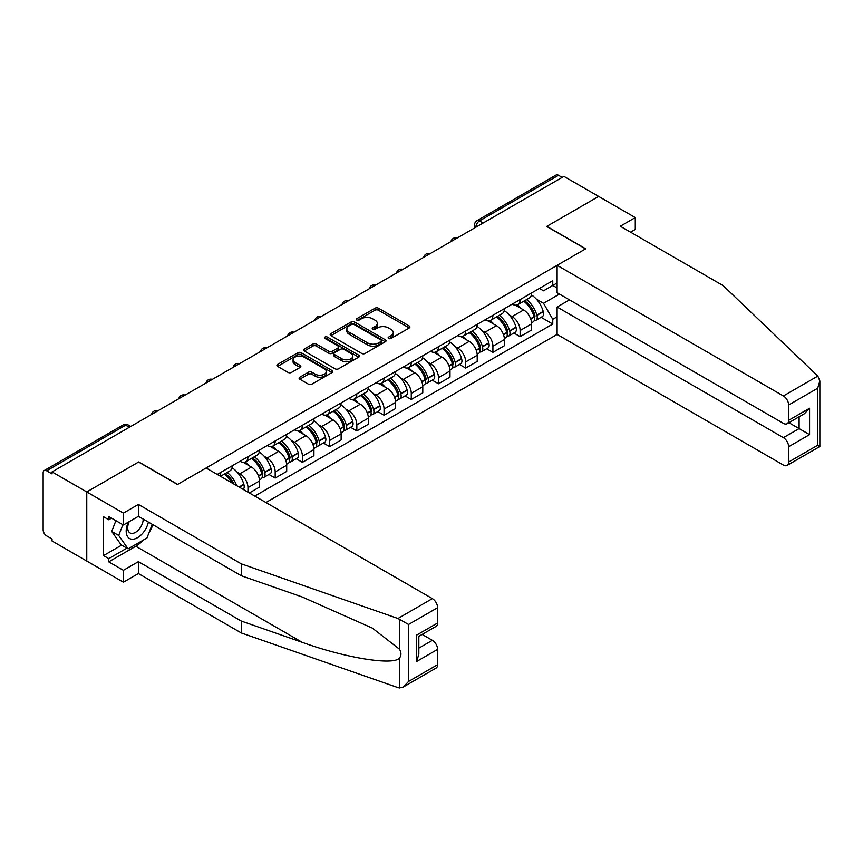 <?xml version="1.0" encoding="UTF-8"?>
<svg xmlns="http://www.w3.org/2000/svg" width="863" height="863" viewBox="0 0 863 863"><rect width="100%" height="100%" fill="white"/><g stroke="black" fill="none" stroke-linecap="round" stroke-linejoin="round"><path stroke-width="1.29" d="M388.641 338.479A1.694 0.982 0 0 0 391.036 338.479L409.235 327.972A2.427 1.402 0 0 0 409.936 326.98A2.427 1.402 0 0 0 409.235 325.998L378.404 308.199A2.427 1.402 0 0 0 374.984 308.199L356.786 318.706A1.694 0.982 0 0 0 356.29 319.396A1.694 0.982 0 0 0 356.786 320.087A1.694 0.982 0 0 0 359.181 320.087L361.532 318.727A7.745 4.477 0 0 1 372.492 318.727L375.071 320.205A7.745 4.477 0 0 1 377.336 323.377A7.745 4.477 0 0 1 375.071 326.538L372.708 327.897A1.694 0.982 0 0 0 372.212 328.587A1.694 0.982 0 0 0 372.708 329.278A1.694 0.982 0 0 0 375.114 329.278L377.465 327.918A7.745 4.477 0 0 1 388.426 327.918L390.993 329.407A7.745 4.477 0 0 1 393.258 332.568A7.745 4.477 0 0 1 390.993 335.729L388.641 337.088A1.694 0.982 0 0 0 388.145 337.789A1.694 0.982 0 0 0 388.641 338.479L388.641 337.088M299.806 377.207A2.427 1.402 0 0 0 299.094 378.199A2.427 1.402 0 0 0 299.806 379.181L308.447 384.175A2.427 1.402 0 0 0 311.877 384.175L332.082 372.514A2.427 1.402 0 0 0 332.794 371.522A2.427 1.402 0 0 0 332.082 370.54L301.263 352.74A2.427 1.402 0 0 0 297.832 352.74L277.627 364.402A2.427 1.402 0 0 0 276.915 365.394A2.427 1.402 0 0 0 277.627 366.387L288.069 372.417A2.427 1.402 0 0 0 291.5 372.417L300.141 367.422A2.427 1.402 0 0 0 300.853 366.43A2.427 1.402 0 0 0 300.141 365.448L294.963 362.449A6.483 3.743 0 0 1 293.064 359.806A6.483 3.743 0 0 1 297.066 356.354A6.483 3.743 0 0 1 304.121 357.163L324.423 368.879A6.483 3.743 0 0 1 326.322 371.522A6.483 3.743 0 0 1 322.32 374.974A6.483 3.743 0 0 1 315.254 374.164L311.877 372.212A2.427 1.402 0 0 0 308.447 372.212L299.806 377.207L299.806 379.181M52.05 471.91L563.927 176.376L598.642 196.419L546.657 226.44L585.556 248.9L177.659 484.402L138.76 461.932L86.764 491.953L52.05 471.91L52.05 473.927L46.634 470.799A4.93 2.848 -120 0 0 44.175 470.562A4.93 2.848 -120 0 0 43.15 472.816L43.15 529.828A4.93 2.848 -120 0 0 46.634 535.869L52.05 538.997L52.05 541.004L86.764 561.047L86.764 491.953L86.764 561.047L123.398 582.201L123.398 570.314L138.404 561.651L138.404 573.539L123.398 582.201M361.705 353.431A2.427 1.402 0 0 0 365.135 353.431L385.34 341.759A2.427 1.402 0 0 0 386.052 340.777A2.427 1.402 0 0 0 385.34 339.785L354.52 321.985A2.427 1.402 0 0 0 351.09 321.985L330.885 333.657A2.427 1.402 0 0 0 330.173 334.65A2.427 1.402 0 0 0 330.885 335.631L361.705 353.431M325.653 338.846A1.694 0.982 0 0 1 327.368 339.083L327.368 337.066L358.717 355.157A2.427 1.402 0 0 1 359.418 356.149A2.427 1.402 0 0 1 358.717 357.142L338.501 368.803A2.427 1.402 0 0 1 335.081 368.803L304.251 351.004L312.902 346.052L312.902 344.035L304.251 349.03A2.427 1.402 0 0 0 303.549 350.022A2.427 1.402 0 0 0 304.251 351.004L304.251 349.03M312.902 346.052A2.427 1.402 0 0 1 316.333 346.052L316.333 344.035A2.427 1.402 0 0 0 312.902 344.035M316.333 344.035L328.825 351.252A2.427 1.402 0 0 0 332.255 351.252L337.994 347.94A2.427 1.402 0 0 0 338.695 346.958A2.427 1.402 0 0 0 337.994 345.966L324.973 338.447A1.694 0.982 0 0 1 324.477 337.757A1.694 0.982 0 0 1 325.524 336.85A1.694 0.982 0 0 1 327.368 337.066M265.944 502.525L557.12 334.423L783.399 465.06A7.4 4.272 -120 0 0 787.099 465.427A7.4 4.272 -120 0 0 788.631 462.039L788.631 446.732A7.4 4.272 -120 0 0 783.399 437.66L799.106 428.598L809.57 434.639L788.631 446.732M483.151 223.01L479.483 220.896A4.93 2.848 60 0 0 477.012 220.658L556.052 175.027A4.93 2.848 60 0 1 558.512 175.275L479.483 220.896A4.93 2.848 120 0 0 475.998 226.947L475.998 227.142M562.18 177.39L558.512 175.275M520.13 299.569A11.348 6.548 60 0 1 517.778 304.661L529.299 298.015A11.348 6.548 -120 0 0 531.651 292.924M509.202 314.909L512.104 316.592A11.348 6.548 60 0 1 520.13 330.486L531.651 323.841A11.348 6.548 -120 0 0 523.625 309.946L515.384 305.189M531.651 323.841L531.651 329.99L520.13 336.635L513.895 333.032M517.778 304.661A11.348 6.548 60 0 1 512.201 304.154M520.13 330.486L520.13 336.635M492.913 315.275A11.348 6.548 60 0 1 490.572 320.378L502.083 313.722A11.348 6.548 -120 0 0 504.434 308.63M486.678 348.738L492.913 352.352L504.434 345.696L504.434 339.558A11.348 6.548 -120 0 0 496.408 325.653L488.167 320.896M490.572 320.378A11.348 6.548 60 0 1 484.984 319.86M481.986 330.626L484.887 332.298A11.348 6.548 60 0 1 492.913 346.203L492.913 352.352M465.696 330.993A11.348 6.548 60 0 1 463.355 336.085L474.866 329.439A11.348 6.548 -120 0 0 477.217 324.348M459.461 364.456L465.696 368.059L477.217 361.414L477.217 355.265A11.348 6.548 -120 0 0 469.192 341.37L460.95 336.613M463.355 336.085A11.348 6.548 60 0 1 457.768 335.578M454.769 346.343L457.681 348.016A11.348 6.548 60 0 1 465.696 361.921L465.696 368.059M438.48 346.71A11.348 6.548 60 0 1 436.139 351.802L447.649 345.157A11.348 6.548 -120 0 0 450.001 340.054M432.244 380.173L438.48 383.776L450.001 377.131L450.001 370.982A11.348 6.548 -120 0 0 441.975 357.077L433.733 352.32M436.139 351.802A11.348 6.548 60 0 1 430.551 351.295M427.552 362.05L430.464 363.733A11.348 6.548 60 0 1 438.48 377.627L438.48 383.776M411.273 362.417A11.348 6.548 60 0 1 408.922 367.519L420.432 360.863A11.348 6.548 -120 0 0 422.784 355.772M405.027 395.88L411.273 399.483L422.784 392.838L422.784 386.7A11.348 6.548 -120 0 0 414.758 372.794L406.516 368.037M408.922 367.519A11.348 6.548 60 0 1 403.334 367.002M400.335 377.767L403.248 379.44A11.348 6.548 60 0 1 411.273 393.345L411.273 399.483M384.057 378.134A11.348 6.548 60 0 1 381.705 383.226L393.215 376.581A11.348 6.548 -120 0 0 395.567 371.489M377.811 411.597L384.057 415.2L395.567 408.555L395.567 402.406A11.348 6.548 -120 0 0 387.541 388.512L379.299 383.755M381.705 383.226A11.348 6.548 60 0 1 376.117 382.719M373.129 393.485L376.031 395.157A11.348 6.548 60 0 1 384.057 409.051L384.057 415.2M356.84 393.852A11.348 6.548 60 0 1 354.488 398.943L365.998 392.298A11.348 6.548 -120 0 0 368.35 387.196M350.594 427.304L356.84 430.917L368.35 424.262L368.35 418.124A11.348 6.548 -120 0 0 360.324 404.218L352.082 399.461M354.488 398.943A11.348 6.548 60 0 1 348.9 398.426M345.912 409.191L348.814 410.874A11.348 6.548 60 0 1 356.84 424.769L356.84 430.917M329.623 409.558A11.348 6.548 60 0 1 327.271 414.65L338.781 408.005A11.348 6.548 -120 0 0 341.133 402.913M323.377 443.021L329.623 446.624L341.133 439.979L341.133 433.83A11.348 6.548 -120 0 0 333.107 419.936L324.866 415.179M327.271 414.65A11.348 6.548 60 0 1 321.683 414.143M318.695 424.909L321.597 426.581A11.348 6.548 60 0 1 329.623 440.486L329.623 446.624M302.406 425.276A11.348 6.548 60 0 1 300.054 430.367L311.565 423.722A11.348 6.548 -120 0 0 313.916 418.631M296.16 458.738L302.406 462.341L313.916 455.696L313.916 449.547A11.348 6.548 -120 0 0 305.89 435.653L297.649 430.885M300.054 430.367A11.348 6.548 60 0 1 294.466 429.86M291.478 440.615L294.38 442.298A11.348 6.548 60 0 1 302.406 456.193L302.406 462.341M275.189 440.982A11.348 6.548 60 0 1 272.837 446.085L284.348 439.429A11.348 6.548 -120 0 0 286.699 434.337M268.943 474.445L275.189 478.059L286.699 471.403L286.699 465.265A11.348 6.548 -120 0 0 278.673 451.36L270.432 446.603M272.837 446.085A11.348 6.548 60 0 1 267.25 445.567M264.261 456.333L267.163 458.005A11.348 6.548 60 0 1 275.189 471.91L275.189 478.059M247.972 456.7A11.348 6.548 60 0 1 245.621 461.791L257.131 455.146A11.348 6.548 -120 0 0 259.483 450.055M249.364 492.956L259.483 487.12L259.483 480.971A11.348 6.548 -120 0 0 251.457 467.077L243.215 462.32M245.621 461.791A11.348 6.548 60 0 1 240.033 461.284M237.045 472.05L239.946 473.722A11.348 6.548 60 0 1 247.972 487.627L247.972 492.158M220.507 476.3L229.914 470.864A11.348 6.548 -120 0 0 232.266 465.761M220.755 472.417A11.348 6.548 60 0 1 219.914 475.955M557.12 287.983L552.762 285.47L543.517 290.809L539.407 288.436M536.419 299.202L543.517 303.291L559.472 294.078M557.12 316.797L552.762 319.31L543.517 303.291M254.779 496.085L552.762 324.046L552.762 319.31M557.12 282.945L552.762 285.47L552.762 280.734L217.26 474.423M541.101 317.314L552.762 324.046M389.31 338.717L390.993 337.746A7.745 4.477 0 0 0 393.258 334.585L393.258 332.568M377.336 323.377L377.336 325.383A7.745 4.477 0 0 1 375.071 328.555L373.388 329.526M409.235 325.998L409.235 327.972L378.404 310.216A2.427 1.402 0 0 0 374.984 310.216L357.465 320.324M385.308 341.78L354.52 324.003A2.427 1.402 0 0 0 351.09 324.003L330.917 335.653L330.885 333.657M381.058 341.468A1.694 0.982 0 0 0 381.554 340.777A1.694 0.982 0 0 0 381.058 340.087L354.003 324.466A1.694 0.982 0 0 0 351.608 324.466L349.127 325.89A7.745 4.477 0 0 0 346.85 329.062A7.745 4.477 0 0 0 349.127 332.223L367.616 342.902A7.745 4.477 0 0 0 378.577 342.902L381.058 341.468L381.058 343.485A1.694 0.982 0 0 0 381.554 342.794L381.554 340.777M346.85 329.062L346.85 331.068A7.745 4.477 0 0 0 349.127 334.24L349.127 332.223M381.058 343.485L378.577 344.92A7.745 4.477 0 0 1 367.616 344.92L349.127 334.24M316.333 346.052L328.825 353.269A2.427 1.402 0 0 0 332.255 353.269L337.994 349.957A2.427 1.402 0 0 0 338.695 348.965L338.695 346.958M327.368 339.083L358.684 357.153M341.802 358.749A6.483 3.743 0 0 0 348.857 359.558A6.483 3.743 0 0 0 352.859 356.095A6.483 3.743 0 0 0 350.961 353.452L343.808 349.332A2.427 1.402 0 0 0 340.389 349.332L334.65 352.643A2.427 1.402 0 0 0 333.938 353.625A2.427 1.402 0 0 0 334.65 354.617L341.802 358.749L341.802 360.756A6.483 3.743 0 0 0 348.857 361.565A6.483 3.743 0 0 0 352.859 358.113L352.859 356.095M333.938 353.625L333.938 355.642A2.427 1.402 0 0 0 334.65 356.635L334.65 354.617M341.802 360.756L334.65 356.635M326.322 371.522L326.322 373.539A6.483 3.743 0 0 1 322.32 376.991A6.483 3.743 0 0 1 315.254 376.182L311.877 374.229A2.427 1.402 0 0 0 308.447 374.229L299.839 379.202M293.064 359.806L293.064 361.824A6.483 3.743 0 0 0 294.963 364.466L294.963 362.449M300.108 367.444L294.963 364.466M332.05 372.536L301.263 354.758A2.427 1.402 0 0 0 297.832 354.758L277.659 366.397M524.413 300.831A15.545 8.975 60 0 1 524.499 300.874A15.545 8.975 60 0 1 534.726 314.822L534.812 315.146A3.021 1.748 60 0 1 534.337 317.519A3.021 1.748 60 0 1 534.273 317.552M523.733 301.219A18.749 10.831 60 0 1 534.046 316.699L534.132 317.023A6.235 3.592 60 0 1 533.151 321.91L531.597 322.805M534.219 320.529A6.235 3.592 -120 0 0 535.945 320.302A6.235 3.592 -120 0 0 536.926 315.405L536.829 315.081A18.749 10.831 -120 0 0 526.527 299.612M531.414 294.909A18.749 10.831 60 0 1 543.205 311.403L543.291 311.726A6.235 3.592 60 0 1 542.309 316.624L535.945 320.302M517.347 304.876A18.749 10.831 60 0 1 521.263 308.576M530.378 308.598L532.762 309.979M817.844 376.074L819.85 380.961L817.682 388.253L788.631 405.027A7.4 4.272 -120 0 0 783.399 395.966L817.844 376.074L723.205 285.664L620.281 226.235L635.276 217.573L598.642 196.419L546.829 226.343L585.729 248.803L557.12 265.319L783.399 395.966M635.276 217.573L635.276 229.461L630.573 232.179M557.12 334.423L557.12 307.023L783.399 437.66M557.12 265.319L557.12 292.719L783.399 423.355A7.4 4.272 -120 0 0 787.099 423.722A7.4 4.272 -120 0 0 788.631 420.335L788.631 405.027M569.504 299.871L557.12 307.023M788.879 422.697L799.106 428.598L799.106 416.797M788.631 420.335L809.57 408.253L804.338 413.776L787.099 423.722M788.631 462.039L817.682 445.265L818.782 445.901M138.404 561.651L241.338 621.08L241.338 632.967L397.94 687.606L399.504 687.973L403.334 686.991L408.566 681.468L437.617 664.693A7.4 4.272 60 0 1 436.085 668.091L403.334 686.991M241.338 621.08L302.179 642.309C345.405 658.016 393.819 665.815 399.504 657.984C401.403 655.6 401.403 652.676 399.504 649.213L372.32 628.091L302.179 596.98L241.338 575.761L138.404 516.333L123.398 524.995L108.749 516.527L108.749 519.753L103.517 516.732L103.517 555.61L108.749 558.631L126.893 548.156M241.338 632.967L138.404 573.539M437.617 607.692L408.566 624.456L397.94 618.501L241.338 563.873L138.404 504.445L123.398 513.107L86.764 491.953L138.587 462.039L177.487 484.499L206.095 467.983L432.374 598.62A7.4 4.272 60 0 1 437.617 607.692L437.617 623A7.4 4.272 60 0 1 436.085 626.387L418.846 636.333L418.846 654.176L416.678 661.479L416.678 635.082C419.504 636.711 419.504 636.711 416.678 635.082L437.617 623M123.398 513.107L123.398 524.995M143.485 539.99A27.756 16.03 -60 0 1 135.793 546.247L108.749 561.856L123.398 570.314M108.749 561.856L108.749 558.631M138.404 504.445L138.404 516.333M241.338 563.873L241.338 575.761M418.846 648.135L432.374 640.324A7.4 4.272 60 0 1 437.617 649.386L437.617 664.693M432.374 640.324L422.158 634.424M152.934 524.715A27.756 16.03 -60 0 1 148.997 532.73M111.543 518.145L108.749 519.753M103.517 555.61L121.661 545.136M128.393 522.104A16.041 9.256 120 0 0 126.192 531.133A16.041 9.256 120 0 0 135.879 538.501A16.041 9.256 120 0 0 148.393 522.093M129.256 521.608A10.982 6.343 120 0 0 127.702 527.876A10.982 6.343 120 0 0 129.979 532.903A10.982 6.343 120 0 0 138.36 530.044A10.982 6.343 120 0 0 143.236 519.116M152.255 524.326L146.958 537.983L128.112 548.857L121.144 544.833L111.715 531.435L115.901 520.659M128.112 548.857L118.695 535.459L122.88 524.693M111.715 531.435L118.695 535.459M497.196 316.548A15.545 8.975 60 0 1 497.282 316.592A15.545 8.975 60 0 1 507.509 330.54L507.595 330.863A3.021 1.748 60 0 1 507.12 333.237A3.021 1.748 60 0 1 507.056 333.269M496.516 316.937A18.749 10.831 60 0 1 506.829 332.406L506.915 332.73A6.235 3.592 60 0 1 505.934 337.627L504.38 338.523M507.002 336.246A6.235 3.592 -120 0 0 508.728 336.009A6.235 3.592 -120 0 0 509.709 331.122L509.612 330.799A18.749 10.831 -120 0 0 499.31 315.329M504.197 310.626A18.749 10.831 60 0 1 515.988 327.12L516.074 327.444A6.235 3.592 60 0 1 515.092 332.331L508.728 336.009M490.13 320.594A18.749 10.831 60 0 1 494.046 324.294M503.161 324.315L505.545 325.696M469.99 332.255A15.545 8.975 60 0 1 470.065 332.298A15.545 8.975 60 0 1 480.292 346.246L480.378 346.57A3.021 1.748 60 0 1 479.904 348.943A3.021 1.748 60 0 1 479.839 348.986M469.299 332.654A18.749 10.831 60 0 1 479.612 348.123L479.699 348.447A6.235 3.592 60 0 1 478.717 353.334L477.163 354.229M479.785 351.964A6.235 3.592 -120 0 0 481.511 351.726A6.235 3.592 -120 0 0 482.493 346.829L482.406 346.516A18.749 10.831 -120 0 0 472.093 331.036M476.98 326.343A18.749 10.831 60 0 1 488.771 342.838L488.857 343.161A6.235 3.592 60 0 1 487.875 348.048L481.511 351.726M462.913 336.311A18.749 10.831 60 0 1 466.829 340M475.945 340.033L478.329 341.414M442.773 347.972A15.545 8.975 60 0 1 442.848 348.016A15.545 8.975 60 0 1 453.075 361.964L453.161 362.287A3.021 1.748 60 0 1 452.687 364.661A3.021 1.748 60 0 1 452.622 364.693M442.093 348.361A18.749 10.831 60 0 1 452.395 363.841L452.482 364.154A6.235 3.592 60 0 1 451.5 369.051L449.947 369.947M452.568 367.67A6.235 3.592 -120 0 0 454.294 367.433A6.235 3.592 -120 0 0 455.276 362.546L455.189 362.223A18.749 10.831 -120 0 0 444.877 346.753M449.763 342.05A18.749 10.831 60 0 1 461.554 358.544L461.64 358.868A6.235 3.592 60 0 1 460.659 363.765L454.294 367.433M435.696 352.018A18.749 10.831 60 0 1 439.612 355.718M448.728 355.739L451.112 357.12M415.556 363.69A15.545 8.975 60 0 1 415.632 363.733A15.545 8.975 60 0 1 425.858 377.681L425.944 378.005A3.021 1.748 60 0 1 425.47 380.378A3.021 1.748 60 0 1 425.405 380.41M414.876 364.078A18.749 10.831 60 0 1 425.179 379.547L425.265 379.871A6.235 3.592 60 0 1 424.283 384.758L422.741 385.653M425.351 383.388A6.235 3.592 -120 0 0 427.077 383.15A6.235 3.592 -120 0 0 428.059 378.264L427.972 377.94A18.749 10.831 -120 0 0 417.66 362.471M422.546 357.767A18.749 10.831 60 0 1 434.337 374.262L434.423 374.585A6.235 3.592 60 0 1 433.442 379.472L427.077 383.15M408.479 367.735A18.749 10.831 60 0 1 412.395 371.424M421.511 371.457L423.895 372.838M388.339 379.396A15.545 8.975 60 0 1 388.415 379.44A15.545 8.975 60 0 1 398.641 393.388L398.738 393.711A3.021 1.748 60 0 1 398.253 396.085A3.021 1.748 60 0 1 398.188 396.128M387.66 379.796A18.749 10.831 60 0 1 397.962 395.265L398.048 395.588A6.235 3.592 60 0 1 397.066 400.475L395.524 401.371M398.134 399.094A6.235 3.592 -120 0 0 399.86 398.868A6.235 3.592 -120 0 0 400.842 393.97L400.756 393.647A18.749 10.831 -120 0 0 390.443 378.177M395.33 373.474A18.749 10.831 60 0 1 407.12 389.979L407.207 390.292A6.235 3.592 60 0 1 406.225 395.189L399.86 398.868M381.263 383.442A18.749 10.831 60 0 1 385.178 387.142M394.294 387.163L396.689 388.544M361.122 395.114A15.545 8.975 60 0 1 361.198 395.157A15.545 8.975 60 0 1 371.424 409.105L371.522 409.429A3.021 1.748 60 0 1 371.036 411.802A3.021 1.748 60 0 1 370.971 411.834M360.443 395.502A18.749 10.831 60 0 1 370.745 410.971L370.831 411.295A6.235 3.592 60 0 1 369.849 416.193L368.307 417.088M370.917 414.812A6.235 3.592 -120 0 0 372.643 414.574A6.235 3.592 -120 0 0 373.625 409.688L373.539 409.364A18.749 10.831 -120 0 0 363.226 393.895M368.113 389.191A18.749 10.831 60 0 1 379.903 405.686L380 406.009A6.235 3.592 60 0 1 379.008 410.896L372.643 414.574M354.046 399.159A18.749 10.831 60 0 1 357.962 402.859M367.077 402.881L369.472 404.262M333.905 410.82A15.545 8.975 60 0 1 333.981 410.874A15.545 8.975 60 0 1 344.208 424.823L344.305 425.135A3.021 1.748 60 0 1 343.819 427.509A3.021 1.748 60 0 1 343.754 427.552M333.226 411.22A18.749 10.831 60 0 1 343.528 426.689L343.614 427.012A6.235 3.592 60 0 1 342.633 431.899L341.09 432.795M343.701 430.529A6.235 3.592 -120 0 0 345.427 430.292A6.235 3.592 -120 0 0 346.408 425.394L346.322 425.081A18.749 10.831 -120 0 0 336.009 409.601M340.896 404.909A18.749 10.831 60 0 1 352.687 421.403L352.784 421.727A6.235 3.592 60 0 1 351.791 426.613L345.427 430.292M326.829 414.876A18.749 10.831 60 0 1 330.745 418.566M339.86 418.598L342.255 419.979M306.689 426.538A15.545 8.975 60 0 1 306.764 426.581A15.545 8.975 60 0 1 316.991 440.529L317.088 440.853A3.021 1.748 60 0 1 316.602 443.226A3.021 1.748 60 0 1 316.538 443.258M306.009 426.926A18.749 10.831 60 0 1 316.311 442.406L316.408 442.719A6.235 3.592 60 0 1 315.416 447.617L313.873 448.512M316.484 446.236A6.235 3.592 -120 0 0 318.21 446.009A6.235 3.592 -120 0 0 319.191 441.112L319.105 440.788A18.749 10.831 -120 0 0 308.803 425.319M313.679 420.615A18.749 10.831 60 0 1 325.47 437.11L325.567 437.433A6.235 3.592 60 0 1 324.574 442.331L318.21 446.009M299.612 430.583A18.749 10.831 60 0 1 303.528 434.283M312.643 434.305L315.038 435.686M279.472 442.255A15.545 8.975 60 0 1 279.547 442.298A15.545 8.975 60 0 1 289.774 456.247L289.871 456.57A3.021 1.748 60 0 1 289.385 458.943A3.021 1.748 60 0 1 289.321 458.976M278.792 442.643A18.749 10.831 60 0 1 289.094 458.113L289.191 458.436A6.235 3.592 60 0 1 288.199 463.334L286.656 464.218M289.267 461.953A6.235 3.592 -120 0 0 290.993 461.716A6.235 3.592 -120 0 0 291.974 456.829L291.888 456.505A18.749 10.831 -120 0 0 281.586 441.036M286.462 436.333A18.749 10.831 60 0 1 298.253 452.827L298.35 453.151A6.235 3.592 60 0 1 297.357 458.037L290.993 461.716M272.395 446.3A18.749 10.831 60 0 1 276.311 450.001M285.426 450.022L287.821 451.403M252.255 457.962A15.545 8.975 60 0 1 252.33 458.005A15.545 8.975 60 0 1 262.557 471.953L262.654 472.277A3.021 1.748 60 0 1 262.169 474.65A3.021 1.748 60 0 1 262.104 474.693M251.575 458.361A18.749 10.831 60 0 1 261.877 473.83L261.974 474.154A6.235 3.592 60 0 1 260.982 479.041L259.439 479.936M262.05 477.66A6.235 3.592 -120 0 0 263.776 477.433A6.235 3.592 -120 0 0 264.758 472.536L264.671 472.212A18.749 10.831 -120 0 0 254.369 456.743M259.245 452.039A18.749 10.831 60 0 1 271.036 468.544L271.133 468.857A6.235 3.592 60 0 1 270.141 473.755L263.776 477.433M245.178 462.007A18.749 10.831 60 0 1 249.094 465.707M258.21 465.74L260.604 467.11M225.038 473.679A15.545 8.975 60 0 1 225.114 473.722A15.545 8.975 60 0 1 234.013 484.1M232.028 467.757A18.749 10.831 60 0 1 243.819 484.251L243.916 484.575A6.235 3.592 60 0 1 243.107 489.353M236.699 485.642A18.749 10.831 -120 0 0 227.152 472.46M224.358 474.067A18.749 10.831 60 0 1 231.823 482.838M230.993 481.446L233.388 482.827M476.171 227.045L475.998 226.947A4.93 2.848 0 0 1 474.553 224.93L474.553 227.983M247.972 487.627L259.483 480.971M275.189 471.91L286.699 465.265M302.406 456.193L313.916 449.547M329.623 440.486L341.133 433.83M356.84 424.769L368.35 418.124M384.057 409.051L395.567 402.406M411.273 393.345L422.784 386.7M438.48 377.627L450.001 370.982M465.696 361.921L477.217 355.265M492.913 346.203L504.434 339.558M239.946 473.722L251.457 467.077M267.163 458.005L278.673 451.36M294.38 442.298L305.89 435.653M321.597 426.581L333.107 419.936M348.814 410.874L360.324 404.218M376.031 395.157L387.541 388.512M403.248 379.44L414.758 372.794M430.464 363.733L441.975 357.077M457.681 348.016L469.192 341.37M484.887 332.298L496.408 325.653M512.104 316.592L523.625 309.946M456.851 238.199A4.93 2.848 120 0 0 454.672 239.461M429.634 253.916A4.93 2.848 120 0 0 427.455 255.168M402.417 269.623A4.93 2.848 120 0 0 400.238 270.885M375.2 285.34A4.93 2.848 120 0 0 373.021 286.602M347.983 301.058A4.93 2.848 120 0 0 345.804 302.309M320.766 316.764A4.93 2.848 120 0 0 318.587 318.026M293.549 332.482A4.93 2.848 120 0 0 291.37 333.733M266.333 348.188A4.93 2.848 120 0 0 264.154 349.45M239.116 363.906A4.93 2.848 120 0 0 236.937 365.168M211.899 379.623A4.93 2.848 120 0 0 209.72 380.874M184.682 395.33A4.93 2.848 120 0 0 182.503 396.592M157.465 411.047A4.93 2.848 120 0 0 155.286 412.298M129.331 427.282L125.674 425.168L46.634 470.799M130.777 426.451L128.134 424.93A4.93 2.848 120 0 0 125.674 425.168A4.93 2.848 60 0 0 123.204 424.93L44.175 470.562M390.993 337.746L390.993 335.729M372.708 329.278L372.708 327.897M375.071 328.555L375.071 326.538M356.786 320.087L356.786 318.706M374.984 310.216L374.984 308.199M378.404 310.216L378.404 308.199M351.09 324.003L351.09 321.985M354.52 324.003L354.52 321.985M385.34 341.759L385.34 339.785M367.616 344.92L367.616 342.902M378.577 344.92L378.577 342.902M328.825 353.269L328.825 351.252M332.255 353.269L332.255 351.252M337.994 349.957L337.994 347.94M358.717 357.142L358.717 355.157M308.447 374.229L308.447 372.212M311.877 374.229L311.877 372.212M315.254 376.182L315.254 374.164M300.141 367.422L300.141 365.448M277.627 366.387L277.627 364.402M297.832 354.758L297.832 352.74M301.263 354.758L301.263 352.74M332.082 372.514L332.082 370.54M530.723 318.986L534.132 317.023M536.926 315.405L543.291 311.726M536.829 315.081L543.205 311.403M534.035 316.678L534.963 316.138M530.605 318.674L534.046 316.699M817.682 445.265L817.682 388.253M809.57 408.253L809.57 434.639M399.504 687.973L399.504 657.984M399.504 649.213L399.504 619.224M408.566 624.456L408.566 681.468M437.617 649.386L416.678 661.479M397.94 618.501L432.374 598.62M135.793 546.247L302.179 642.309M503.507 334.704L506.915 332.73M509.709 331.122L516.074 327.444M509.612 330.799L515.988 327.12M506.818 332.384L507.746 331.845M503.388 334.391L506.829 332.406M476.29 350.41L479.699 348.447M482.493 346.829L488.857 343.161M482.406 346.516L488.771 342.838M476.171 350.108L480.529 347.562M449.073 366.128L452.482 364.154M455.276 362.546L461.64 358.868M455.189 362.223L461.554 358.544M452.385 363.808L453.312 363.28M448.954 365.815L452.395 363.841M421.856 381.845L425.265 379.871M428.059 378.264L434.423 374.585M427.972 377.94L434.337 374.262M425.168 379.526L426.095 378.986M421.748 381.532L425.179 379.547M394.639 397.552L398.048 395.588M400.842 393.97L407.207 390.292M400.756 393.647L407.12 389.979M394.531 397.25L398.879 394.704M367.422 413.269L370.831 411.295M373.625 409.688L380 406.009M373.539 409.364L379.903 405.686M370.734 410.95L371.662 410.421M367.314 412.956L370.745 410.971M340.205 428.976L343.614 427.012M346.408 425.394L352.784 421.727M346.322 425.081L352.687 421.403M343.517 426.667L344.445 426.128M340.098 428.674L343.528 426.689M312.989 444.693L316.408 442.719M319.191 441.112L325.567 437.433M319.105 440.788L325.47 437.11M312.881 444.38L317.228 441.845M285.772 460.411L289.191 458.436M291.974 456.829L298.35 453.151M291.888 456.505L298.253 452.827M285.664 460.098L290.011 457.552M258.555 476.117L261.974 474.154M264.758 472.536L271.133 468.857M264.671 472.212L271.036 468.544M261.877 473.809L262.805 473.269M258.447 475.815L261.877 473.83M239.375 487.196L243.916 484.575M239.051 487.002L243.819 484.251M457.261 237.961A4.93 4.93 0 0 0 450.939 241.618M430.044 253.668A4.93 4.93 0 0 0 423.722 257.325M402.838 269.385A4.93 4.93 0 0 0 396.505 273.042M375.621 285.103A4.93 4.93 0 0 0 369.288 288.749M348.404 300.809A4.93 4.93 0 0 0 342.072 304.466M321.187 316.527A4.93 4.93 0 0 0 314.855 320.184M293.97 332.233A4.93 4.93 0 0 0 287.638 335.89M266.753 347.951A4.93 4.93 0 0 0 260.421 351.608M239.536 363.668A4.93 4.93 0 0 0 233.204 367.314M212.32 379.375A4.93 4.93 0 0 0 205.987 383.032M185.103 395.092A4.93 4.93 0 0 0 178.77 398.749M157.886 410.799A4.93 4.93 0 0 0 151.554 414.456M128.134 424.93A4.93 4.93 0 0 0 123.204 424.93M477.012 220.658A4.93 4.93 0 0 0 474.553 224.93M819.85 380.961L819.85 446.516L787.099 465.427"/></g></svg>
